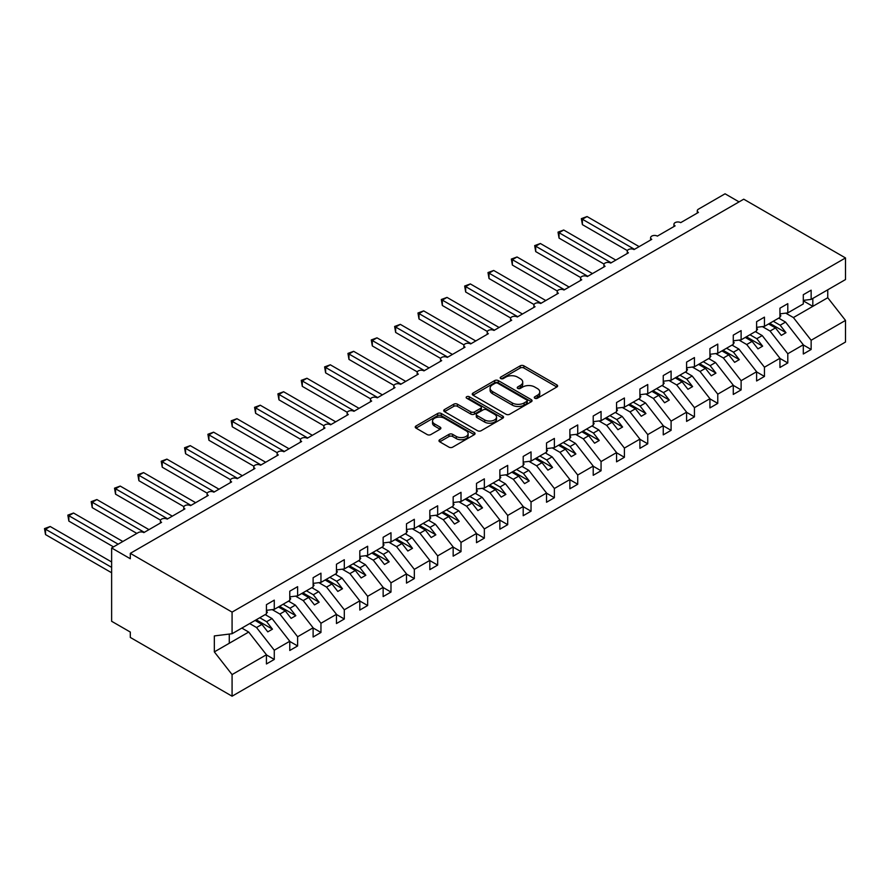 <?xml version="1.0" encoding="UTF-8"?>
<svg xmlns="http://www.w3.org/2000/svg" width="890" height="890" viewBox="0 0 890 890"><rect width="100%" height="100%" fill="white"/><g stroke="black" fill="none" stroke-linecap="round" stroke-linejoin="round"><path stroke-width="1.33" d="M534.823 398.242A1.813 1.046 0 0 0 537.393 398.242L556.862 386.994A2.592 1.502 0 0 0 557.63 385.937A2.592 1.502 0 0 0 556.862 384.88L523.876 365.834A2.592 1.502 0 0 0 520.205 365.834L500.736 377.071A1.813 1.046 0 0 0 500.202 377.816A1.813 1.046 0 0 0 500.736 378.561A1.813 1.046 0 0 0 503.295 378.561L505.82 377.104A8.299 4.784 0 0 1 517.546 377.104L520.294 378.695A8.299 4.784 0 0 1 522.73 382.077A8.299 4.784 0 0 1 520.294 385.459L517.78 386.916A1.813 1.046 0 0 0 517.246 387.662A1.813 1.046 0 0 0 517.78 388.396A1.813 1.046 0 0 0 520.35 388.396L522.864 386.95A8.299 4.784 0 0 1 534.601 386.95L537.349 388.53A8.299 4.784 0 0 1 539.774 391.923A8.299 4.784 0 0 1 537.349 395.305L534.823 396.762A1.813 1.046 0 0 0 534.289 397.496A1.813 1.046 0 0 0 534.823 398.242L534.823 396.762M439.738 439.693A2.592 1.502 0 0 0 438.981 440.75A2.592 1.502 0 0 0 439.738 441.818L448.994 447.158A2.592 1.502 0 0 0 452.665 447.158L474.292 434.676A2.592 1.502 0 0 0 475.049 433.608A2.592 1.502 0 0 0 474.292 432.551L441.295 413.505A2.592 1.502 0 0 0 437.635 413.505L416.008 425.999A2.592 1.502 0 0 0 415.241 427.055A2.592 1.502 0 0 0 416.008 428.112L427.189 434.565A2.592 1.502 0 0 0 430.849 434.565L440.105 429.225A2.592 1.502 0 0 0 440.873 428.168A2.592 1.502 0 0 0 440.105 427.1L434.565 423.907A6.931 4.005 0 0 1 432.529 421.07A6.931 4.005 0 0 1 436.812 417.377A6.931 4.005 0 0 1 444.366 418.244L466.093 430.782A6.931 4.005 0 0 1 468.118 433.608A6.931 4.005 0 0 1 463.846 437.313A6.931 4.005 0 0 1 456.281 436.445L452.665 434.353A2.592 1.502 0 0 0 448.994 434.353L439.738 439.693L439.738 441.818M803.303 300.375L811.146 299.396L845.5 279.56L845.5 257.944L743.729 199.193L130.307 553.346L130.307 558.742L111.628 547.962L138.239 532.598A3.961 2.292 0 0 1 143.846 532.598L161.58 522.352A3.961 2.292 0 0 1 160.422 520.739A3.961 2.292 0 0 1 162.87 518.625A3.961 2.292 0 0 1 167.186 519.115L184.92 508.88A3.961 2.292 0 0 1 183.763 507.255A3.961 2.292 0 0 1 186.21 505.142A3.961 2.292 0 0 1 190.527 505.642L208.271 495.396A3.961 2.292 0 0 1 207.103 493.783A3.961 2.292 0 0 1 209.551 491.669A3.961 2.292 0 0 1 213.867 492.17L231.611 481.924A3.961 2.292 0 0 1 230.443 480.311A3.961 2.292 0 0 1 232.891 478.197A3.961 2.292 0 0 1 237.207 478.686L254.952 468.452A3.961 2.292 0 0 1 253.795 466.827A3.961 2.292 0 0 1 256.231 464.714A3.961 2.292 0 0 1 260.548 465.214L278.292 454.968A3.961 2.292 0 0 1 277.135 453.355A3.961 2.292 0 0 1 279.571 451.241A3.961 2.292 0 0 1 283.899 451.742L301.632 441.496A3.961 2.292 0 0 1 300.475 439.882A3.961 2.292 0 0 1 302.923 437.769A3.961 2.292 0 0 1 307.239 438.258L324.972 428.023A3.961 2.292 0 0 1 323.815 426.399A3.961 2.292 0 0 1 326.263 424.285A3.961 2.292 0 0 1 330.579 424.786L348.313 414.54A3.961 2.292 0 0 1 347.156 412.927A3.961 2.292 0 0 1 349.603 410.813A3.961 2.292 0 0 1 353.92 411.314L371.664 401.067A3.961 2.292 0 0 1 370.496 399.454A3.961 2.292 0 0 1 372.943 397.341A3.961 2.292 0 0 1 377.26 397.83L395.004 387.595A3.961 2.292 0 0 1 393.836 385.971A3.961 2.292 0 0 1 396.284 383.857A3.961 2.292 0 0 1 400.6 384.358L418.345 374.111A3.961 2.292 0 0 1 417.188 372.498A3.961 2.292 0 0 1 419.624 370.385A3.961 2.292 0 0 1 423.94 370.874L441.685 360.639A3.961 2.292 0 0 1 440.528 359.026A3.961 2.292 0 0 1 442.975 356.912A3.961 2.292 0 0 1 447.292 357.402L465.025 347.167A3.961 2.292 0 0 1 463.868 345.543A3.961 2.292 0 0 1 466.316 343.429A3.961 2.292 0 0 1 470.632 343.929L488.365 333.683A3.961 2.292 0 0 1 487.208 332.07A3.961 2.292 0 0 1 489.656 329.956A3.961 2.292 0 0 1 493.972 330.446L511.705 320.211A3.961 2.292 0 0 1 510.549 318.587A3.961 2.292 0 0 1 512.996 316.484A3.961 2.292 0 0 1 517.312 316.974L535.057 306.727A3.961 2.292 0 0 1 533.889 305.114A3.961 2.292 0 0 1 536.336 303.001A3.961 2.292 0 0 1 540.653 303.501L558.397 293.255A3.961 2.292 0 0 1 557.229 291.642A3.961 2.292 0 0 1 559.677 289.528A3.961 2.292 0 0 1 563.993 290.018L581.737 279.783A3.961 2.292 0 0 1 580.58 278.158A3.961 2.292 0 0 1 583.017 276.045A3.961 2.292 0 0 1 587.333 276.545L605.078 266.299A3.961 2.292 0 0 1 603.921 264.686A3.961 2.292 0 0 1 606.368 262.572A3.961 2.292 0 0 1 610.685 263.073L628.418 252.827A3.961 2.292 0 0 1 627.261 251.214A3.961 2.292 0 0 1 629.708 249.1A3.961 2.292 0 0 1 634.025 249.589L651.758 239.354A3.961 2.292 0 0 1 650.601 237.73A3.961 2.292 0 0 1 653.049 235.616A3.961 2.292 0 0 1 657.365 236.117L675.11 225.871A3.961 2.292 0 0 1 673.941 224.258A3.961 2.292 0 0 1 676.389 222.144A3.961 2.292 0 0 1 680.705 222.645L698.45 212.398A3.961 2.292 180 0 1 697.282 210.785A3.961 2.292 180 0 1 698.45 209.161L725.061 193.797L739.056 201.885M845.5 257.944L232.079 612.109L130.307 553.346M505.998 414.251A2.592 1.502 0 0 0 509.67 414.251L531.297 401.757A2.592 1.502 0 0 0 532.053 400.7A2.592 1.502 0 0 0 531.297 399.643L498.3 380.597A2.592 1.502 0 0 0 494.64 380.597L473.013 393.08A2.592 1.502 0 0 0 472.245 394.137A2.592 1.502 0 0 0 473.013 395.193L505.998 414.251M467.406 398.631A1.813 1.046 0 0 1 469.253 398.887L469.253 396.729L502.794 416.097A2.592 1.502 0 0 1 503.551 417.154A2.592 1.502 0 0 1 502.794 418.211L481.167 430.704A2.592 1.502 0 0 1 477.496 430.704L444.511 411.658L444.511 409.534A2.592 1.502 0 0 0 443.743 410.59A2.592 1.502 0 0 0 444.511 411.658M444.511 409.534L453.767 404.194A2.592 1.502 0 0 1 457.427 404.194L470.81 411.914A2.592 1.502 0 0 0 474.481 411.914L480.611 408.377A2.592 1.502 0 0 0 481.379 407.32A2.592 1.502 0 0 0 480.611 406.252L466.683 398.219A1.813 1.046 0 0 1 466.16 397.474A1.813 1.046 0 0 1 467.272 396.506A1.813 1.046 0 0 1 469.253 396.729M232.079 612.109L232.079 633.725L266.433 613.889L266.433 604.666L274.276 600.138L274.276 609.361L266.433 610.329M274.276 609.361L289.773 600.405L289.773 591.194L297.616 586.666L297.616 595.877L289.773 596.856M297.616 595.877L313.113 586.933L313.113 577.71L320.956 573.182L320.956 582.405L313.113 583.384M320.956 582.405L336.464 573.46L336.464 564.238L344.308 559.71L344.308 568.933L336.464 569.9M344.308 568.933L359.805 559.977L359.805 550.765L367.648 546.238L367.648 555.449L359.805 556.428M367.648 555.449L383.145 546.505L383.145 537.282L390.988 532.754L390.988 541.977L383.145 542.956M390.988 541.977L406.485 533.032L406.485 523.809L414.328 519.282L414.328 528.504L406.485 529.472M414.328 528.504L429.826 519.549L429.826 510.337L437.669 505.809L437.669 515.021L429.826 516M437.669 515.021L453.166 506.076L453.166 496.854L461.009 492.326L461.009 501.548L453.166 502.527M461.009 501.548L476.506 492.593L476.506 483.381L484.349 478.853L484.349 488.065L476.506 489.044M484.349 488.065L499.857 479.12L499.857 469.909L507.701 465.381L507.701 474.593L499.857 475.572M507.701 474.593L523.198 465.648L523.198 456.425L531.041 451.897L531.041 461.12L523.198 462.099M531.041 461.12L546.538 452.165L546.538 442.953L554.381 438.425L554.381 447.637L546.538 448.616M554.381 447.637L569.878 438.692L569.878 429.47L577.721 424.942L577.721 434.164L569.878 435.143M577.721 434.164L593.218 425.22L593.218 415.997L601.062 411.469L601.062 420.692L593.218 421.671M601.062 420.692L616.559 411.736L616.559 402.525L624.402 397.997L624.402 407.208L616.559 408.187M624.402 407.208L639.91 398.264L639.91 389.041L647.742 384.513L647.742 393.736L639.91 394.715M647.742 393.736L663.25 384.791L663.25 375.569L671.093 371.041L671.093 380.264L663.25 381.232M671.093 380.264L686.591 371.308L686.591 362.097L694.434 357.569L694.434 366.78L686.591 367.759M694.434 366.78L709.931 357.836L709.931 348.613L717.774 344.085L717.774 353.308L709.931 354.287M717.774 353.308L733.271 344.363L733.271 335.141L741.114 330.613L741.114 339.835L733.271 340.803M741.114 339.835L756.611 330.88L756.611 321.668L764.454 317.14L764.454 326.352L756.611 327.331M764.454 326.352L779.952 317.407L779.952 308.185L787.795 303.657L787.795 312.88L779.952 313.858M266.433 654.906L274.276 659.434L274.276 650.223L289.773 641.267L272.04 618.572L265.175 614.612M249.678 623.556L256.531 627.528L274.276 650.223M289.773 641.434L297.616 645.962L297.616 636.739L313.113 627.795L295.38 605.1L288.516 601.139M272.207 609.617L279.883 614.044L297.616 636.739M313.113 627.951L320.956 632.479L320.956 623.267L336.464 614.311L318.72 591.627L311.856 587.656M295.547 596.144L303.223 600.572L320.956 623.267M336.464 614.478L344.308 619.006L344.308 609.784L359.805 600.839L342.06 578.144L335.196 574.183M318.887 582.661L326.563 587.1L344.308 609.784M359.805 601.006L367.648 605.534L367.648 596.311L383.145 587.367L365.401 564.672L358.536 560.711M342.227 569.188L349.904 573.616L367.648 596.311M383.145 587.522L390.988 592.05L390.988 582.839L406.485 573.883L388.741 551.188L381.888 547.228M365.568 555.705L373.244 560.144L390.988 582.839M406.485 574.05L414.328 578.578L414.328 569.355L429.826 560.411L412.092 537.716L405.228 533.755M388.908 542.232L396.584 546.66L414.328 569.355M429.826 560.578L437.669 565.106L437.669 555.883L453.166 546.938L435.433 524.243L428.568 520.283M412.259 528.76L419.935 533.188L437.669 555.883M453.166 547.094L461.009 551.622L461.009 542.411L476.506 533.455L458.773 510.76L451.909 506.799M435.599 515.277L443.276 519.716L461.009 542.411M476.506 533.622L484.349 538.15L484.349 528.927L499.857 519.982L482.113 497.288L475.249 493.327M458.94 501.804L466.616 506.232L484.349 528.927M499.857 520.149L507.701 524.677L507.701 515.455L523.198 506.51L505.453 483.815L498.589 479.855M482.28 488.332L489.956 492.76L507.701 515.455M523.198 506.666L531.041 511.194L531.041 501.982L546.538 493.027L528.793 470.332L521.929 466.371M505.62 474.848L513.296 479.287L531.041 501.982M546.538 493.194L554.381 497.721L554.381 488.499L569.878 479.554L552.134 456.859L545.281 452.899M528.96 461.376L536.637 465.804L554.381 488.499M569.878 479.71L577.721 484.249L577.721 475.026L593.218 466.082L575.485 443.387L568.621 439.415M552.301 447.904L559.977 452.331L577.721 475.026M593.218 466.238L601.062 470.766L601.062 461.554L616.559 452.598L598.825 429.903L591.961 425.943M575.652 434.42L583.328 438.859L601.062 461.554M616.559 452.765L624.402 457.293L624.402 448.07L639.91 439.126L622.166 416.431L615.302 412.471M598.992 420.948L606.669 425.376L624.402 448.07M639.91 439.282L647.742 443.81L647.742 434.598L663.25 425.654L645.506 402.959L638.642 398.987M622.332 407.475L630.009 411.903L647.742 434.598M663.25 425.809L671.093 430.337L671.093 421.126L686.591 412.17L668.846 389.475L661.982 385.515M645.673 393.992L653.349 398.431L671.093 421.126M686.591 412.337L694.434 416.865L694.434 407.642L709.931 398.698L692.186 376.003L685.322 372.042M669.013 380.52L676.689 384.947L694.434 407.642M709.931 398.853L717.774 403.381L717.774 394.17L733.271 385.214L715.538 362.53L708.674 358.559M692.353 367.036L700.029 371.475L717.774 394.17M733.271 385.381L741.114 389.909L741.114 380.686L756.611 371.742L738.878 349.047L732.014 345.086M715.694 353.564L723.37 357.991L741.114 380.686M756.611 371.909L764.454 376.437L764.454 367.214L779.952 358.27L762.218 335.575L755.354 331.614M739.045 340.091L746.721 344.519L764.454 367.214M779.952 358.425L787.795 362.953L787.795 353.742L803.303 344.786L803.303 354.009L811.146 349.481L811.146 340.258L845.5 320.422L845.5 342.038L232.079 696.202L130.307 637.44L130.307 632.056L111.628 621.276L111.628 547.962M762.385 326.608L770.061 331.047L787.795 353.742M811.146 299.396L811.146 290.184L803.303 294.712L803.303 303.935L787.795 312.88M803.303 344.953L811.146 349.481M785.725 313.135L793.402 317.563L811.146 340.258M232.079 633.725L214.334 635.927L214.334 651.892L248.699 632.056L241.835 628.084M248.699 632.056L266.433 654.751L266.433 663.962L274.276 659.434M297.616 645.962L289.773 650.49L289.773 641.267M320.956 632.479L313.113 637.006L313.113 627.795M344.308 619.006L336.464 623.534L336.464 614.311M367.648 605.534L359.805 610.062L359.805 600.839M390.988 592.05L383.145 596.578L383.145 587.367M414.328 578.578L406.485 583.106L406.485 573.883M437.669 565.106L429.826 569.633L429.826 560.411M461.009 551.622L453.166 556.15L453.166 546.938M484.349 538.15L476.506 542.678L476.506 533.455M507.701 524.677L499.857 529.205L499.857 519.982M531.041 511.194L523.198 515.722L523.198 506.51M554.381 497.721L546.538 502.249L546.538 493.027M577.721 484.249L569.878 488.777L569.878 479.554M601.062 470.766L593.218 475.293L593.218 466.082M624.402 457.293L616.559 461.821L616.559 452.598M647.742 443.81L639.91 448.338L639.91 439.126M671.093 430.337L663.25 434.865L663.25 425.654M694.434 416.865L686.591 421.393L686.591 412.17M717.774 403.381L709.931 407.909L709.931 398.698M741.114 389.909L733.271 394.437L733.271 385.214M764.454 376.437L756.611 380.964L756.611 371.742M787.795 362.953L779.952 367.481L779.952 358.27M214.334 651.892L232.079 674.587L266.433 654.751M232.079 674.587L232.079 696.202M256.531 627.528L261.949 624.402L267.79 631.867L272.462 629.163L266.622 621.698L272.04 618.572M255.085 620.43L261.949 624.402M259.758 617.738L266.622 621.698M279.883 614.044L285.29 610.918L291.13 618.383L295.803 615.691L289.962 608.226L295.38 605.1M278.437 606.958L285.29 610.918M283.098 604.265L289.962 608.226M303.223 600.572L308.641 597.446L314.47 604.911L319.143 602.219L313.302 594.754L318.72 591.627M301.777 593.485L308.641 597.446M306.438 590.782L313.302 594.754M326.563 587.1L331.981 583.973L337.811 591.438L342.483 588.735L336.643 581.27L342.06 578.144M325.117 580.002L331.981 583.973M329.778 577.31L336.643 581.27M349.904 573.616L355.321 570.49L361.151 577.955L365.823 575.263L359.983 567.798L365.401 564.672M348.457 566.529L355.321 570.49M353.13 563.837L359.983 567.798M373.244 560.144L378.662 557.018L384.502 564.482L389.164 561.79L383.334 554.325L388.741 551.188M371.798 553.057L378.662 557.018M376.47 550.354L383.334 554.325M396.584 546.66L402.002 543.534L407.843 551.01L412.504 548.307L406.674 540.842L412.092 537.716M395.138 539.574L402.002 543.534M399.81 536.881L406.674 540.842M419.935 533.188L425.342 530.062L431.183 537.527L435.855 534.834L430.015 527.37L435.433 524.243M418.478 526.101L425.342 530.062M423.151 523.409L430.015 527.37M443.276 519.716L448.682 516.589L454.523 524.054L459.195 521.362L453.355 513.886L458.773 510.76M441.829 512.629L448.682 516.589M446.491 509.926L453.355 513.886M466.616 506.232L472.034 503.106L477.863 510.582L482.536 507.878L476.695 500.414L482.113 497.288M465.17 499.145L472.034 503.106M469.831 496.453L476.695 500.414M489.956 492.76L495.374 489.634L501.204 497.098L505.876 494.406L500.035 486.941L505.453 483.815M488.51 485.673L495.374 489.634M493.182 482.981L500.035 486.941M513.296 479.287L518.714 476.161L524.555 483.626L529.216 480.934L523.387 473.458L528.793 470.332M511.85 472.201L518.714 476.161M516.523 469.497L523.387 473.458M536.637 465.804L542.055 462.678L547.895 470.143L552.557 467.45L546.727 459.985L552.134 456.859M535.19 458.717L542.055 462.678M539.863 456.025L546.727 459.985M559.977 452.331L565.395 449.205L571.235 456.67L575.897 453.978L570.067 446.513L575.485 443.387M558.531 445.245L565.395 449.205M563.203 442.553L570.067 446.513M583.328 438.859L588.735 435.733L594.576 443.198L599.248 440.494L593.408 433.03L598.825 429.903M581.871 431.761L588.735 435.733M586.543 429.069L593.408 433.03M606.669 425.376L612.086 422.249L617.916 429.714L622.588 427.022L616.748 419.557L622.166 416.431M605.222 418.289L612.086 422.249M609.884 415.597L616.748 419.557M630.009 411.903L635.427 408.777L641.256 416.242L645.929 413.55L640.088 406.085L645.506 402.959M628.562 404.817L635.427 408.777M633.224 402.113L640.088 406.085M653.349 398.431L658.767 395.305L664.596 402.77L669.269 400.066L663.428 392.601L668.846 389.475M651.903 391.333L658.767 395.305M656.575 388.641L663.428 392.601M676.689 384.947L682.107 381.821L687.948 389.286L692.609 386.594L686.78 379.129L692.186 376.003M675.243 377.861L682.107 381.821M679.915 375.168L686.78 379.129M700.029 371.475L705.447 368.349L711.288 375.814L715.949 373.121L710.12 365.656L715.538 362.53M698.583 364.388L705.447 368.349M703.256 361.685L710.12 365.656M723.37 357.991L728.788 354.865L734.628 362.341L739.301 359.638L733.46 352.173L738.878 349.047M721.923 350.905L728.788 354.865M726.596 348.213L733.46 352.173M746.721 344.519L752.128 341.393L757.969 348.858L762.641 346.166L756.8 338.701L762.218 335.575M745.275 337.432L752.128 341.393M749.936 334.74L756.8 338.701M770.061 331.047L775.479 327.921L781.309 335.385L785.981 332.693L780.141 325.217L785.558 322.091L803.303 344.786M768.615 323.96L775.479 327.921M773.277 321.257L780.141 325.217M785.558 322.091L778.694 318.13M793.402 317.563L827.756 297.727L845.5 320.422M803.303 300.853L812.826 306.36L812.826 298.428M827.756 289.806L827.756 297.727M229.275 643.259L229.275 634.069M769.728 323.304L785.981 332.693M746.387 336.787L762.641 346.166M723.047 350.26L739.301 359.638M699.707 363.743L715.949 373.121M676.367 377.215L692.609 386.594M653.026 390.688L669.269 400.066M629.675 404.171L645.929 413.55M606.335 417.644L622.588 427.022M582.995 431.116L599.248 440.494M559.654 444.599L575.897 453.978M536.314 458.072L552.557 467.45M512.974 471.544L529.216 480.934M489.634 485.028L505.876 494.406M466.282 498.5L482.536 507.878M442.942 511.973L459.195 521.362M419.602 525.456L435.855 534.834M396.261 538.928L412.504 548.307M372.921 552.401L389.164 561.79M349.581 565.884L365.823 575.263M326.241 579.357L342.483 588.735M302.889 592.84L319.143 602.219M279.549 606.312L295.803 615.691M256.209 619.785L272.462 629.163M535.546 398.498L537.349 397.463A8.299 4.784 0 0 0 539.774 394.07L539.774 391.923M522.73 382.077L522.73 384.235A8.299 4.784 0 0 1 520.294 387.617L518.503 388.652M556.828 387.017L523.876 367.993A2.592 1.502 0 0 0 520.205 367.993L501.459 378.817M531.297 399.643L531.297 401.757L498.3 382.756A2.592 1.502 0 0 0 494.64 382.756L473.046 395.216L473.013 393.08M526.713 401.446A1.813 1.046 0 0 0 527.247 400.7A1.813 1.046 0 0 0 526.713 399.966L497.755 383.245A1.813 1.046 0 0 0 495.185 383.245L492.526 384.78A8.299 4.784 0 0 0 490.101 388.162A8.299 4.784 0 0 0 492.526 391.544L512.328 402.981A8.299 4.784 0 0 0 524.054 402.981L526.713 401.446L526.713 403.593A1.813 1.046 0 0 0 527.247 402.859L527.247 400.7M490.101 388.162L490.101 390.321A8.299 4.784 0 0 0 492.526 393.703L492.526 391.544M526.713 403.593L524.054 405.128A8.299 4.784 0 0 1 512.328 405.128L492.526 393.703M444.544 411.67L453.767 406.352L453.767 404.194M481.379 407.32L481.379 409.467A2.592 1.502 0 0 1 480.611 410.535L474.481 414.072A2.592 1.502 0 0 1 470.81 414.072L457.427 406.352A2.592 1.502 0 0 0 453.767 406.352M469.253 398.887L502.761 418.233M484.694 419.935A6.931 4.005 0 0 0 492.248 420.803A6.931 4.005 0 0 0 496.531 417.099A6.931 4.005 0 0 0 494.495 414.273L486.852 409.856A2.592 1.502 0 0 0 483.181 409.856L477.04 413.405A2.592 1.502 0 0 0 476.284 414.462A2.592 1.502 0 0 0 477.04 415.519L484.694 419.935L484.694 422.094A6.931 4.005 0 0 0 492.248 422.961A6.931 4.005 0 0 0 496.531 419.257L496.531 417.099M476.284 414.462L476.284 416.609A2.592 1.502 0 0 0 477.04 417.677L477.04 415.519M484.694 422.094L477.04 417.677M468.118 433.608L468.118 435.766A6.931 4.005 0 0 1 463.846 439.471A6.931 4.005 0 0 1 456.281 438.603L452.665 436.512A2.592 1.502 0 0 0 448.994 436.512L439.771 441.829M432.529 421.07L432.529 423.228A6.931 4.005 0 0 0 434.565 426.054L434.565 423.907M440.072 429.236L434.565 426.054M474.259 434.687L441.295 415.663A2.592 1.502 0 0 0 437.635 415.663L416.042 428.135M581.359 218.651L582.394 219.24L582.394 224.636L581.359 218.651L587.055 216.548L582.394 219.24L634.492 249.322M582.394 224.636L627.394 250.624M587.055 216.548L639.154 246.63M779.952 314.526L780.886 315.839L779.952 316.373M780.886 315.839L779.952 316.796M558.019 232.134L559.053 232.724L559.053 238.108L558.019 232.134L563.715 230.02L559.053 232.724L611.152 262.795M559.053 238.108L604.054 264.096M563.715 230.02L615.813 260.103M756.611 327.998L757.546 329.311L756.611 329.845M757.546 329.311L756.611 330.268M534.679 245.607L535.702 246.196L535.702 251.592L534.679 245.607L540.375 243.504L535.702 246.196L587.801 276.278M535.702 251.592L580.714 277.569M540.375 243.504L592.473 273.586M733.271 341.471L734.206 342.784L733.271 343.329M734.206 342.784L733.271 343.751M511.338 259.079L512.362 259.669L512.362 265.064L511.338 259.079L517.034 256.976L512.362 259.669L564.46 289.751M512.362 265.064L557.374 291.052M517.034 256.976L569.133 287.058M709.931 354.954L710.865 356.267L709.931 356.801M710.865 356.267L709.931 357.224M487.998 272.562L489.022 273.152L489.022 278.537L487.998 272.562L493.694 270.46L489.022 273.152L541.12 303.234M489.022 278.537L534.022 304.525M493.694 270.46L545.793 300.531M686.591 368.427L687.525 369.739L686.591 370.273M687.525 369.739L686.591 370.707M464.658 286.035L465.681 286.625L465.681 292.02L464.658 286.035L470.354 283.932L465.681 286.625L517.78 316.707M465.681 292.02L510.682 317.997M470.354 283.932L522.452 314.014M663.25 381.899L664.185 383.212L663.25 383.757M664.185 383.212L663.25 384.18M441.318 299.507L442.341 300.108L442.341 305.493L441.318 299.507L447.003 297.405L442.341 300.108L494.44 330.179M442.341 305.493L487.342 331.481M447.003 297.405L499.101 327.487M639.91 395.382L640.833 396.695L639.91 397.229M640.833 396.695L639.91 397.652M417.966 312.991L419.001 313.58L419.001 318.965L417.966 312.991L423.662 310.888L419.001 313.58L471.099 343.662M419.001 318.965L464.002 344.953M423.662 310.888L475.761 340.959M616.559 408.855L617.493 410.168L616.559 410.713M617.493 410.168L616.559 411.136M394.626 326.463L395.649 327.053L395.649 332.448L394.626 326.463L400.322 324.361L395.649 327.053L447.748 357.135M395.649 332.448L440.661 358.425M400.322 324.361L452.42 354.443M593.218 422.327L594.153 423.64L593.218 424.185M594.153 423.64L593.218 424.608M371.286 339.935L372.309 340.536L372.309 345.921L371.286 339.935L376.982 337.833L372.309 340.536L424.408 370.607M372.309 345.921L417.321 371.909M376.982 337.833L429.08 367.915M569.878 435.811L570.813 437.124L569.878 437.657M570.813 437.124L569.878 438.08M347.945 353.419L348.969 354.009L348.969 359.404L347.945 353.419L353.642 351.316L348.969 354.009L401.067 384.091M348.969 359.404L393.981 385.381M353.642 351.316L405.74 381.387M546.538 449.283L547.472 450.596L546.538 451.141M547.472 450.596L546.538 451.564M324.605 366.891L325.629 367.481L325.629 372.877L324.605 366.891L330.301 364.789L325.629 367.481L377.727 397.563M325.629 372.877L370.629 398.853M330.301 364.789L382.4 394.871M523.198 462.755L524.132 464.079L523.198 464.613M524.132 464.079L523.198 465.036M301.265 380.364L302.289 380.964L302.289 386.349L301.265 380.364L306.95 378.261L302.289 380.964L354.387 411.035M302.289 386.349L347.289 412.337M306.95 378.261L359.048 408.343M499.857 476.239L500.792 477.552L499.857 478.086M500.792 477.552L499.857 478.509M277.914 393.847L278.948 394.437L278.948 399.832L277.914 393.847L283.61 391.745L278.948 394.437L331.047 424.519M278.948 399.832L323.949 425.809M283.61 391.745L335.708 421.816M476.506 489.711L477.441 491.024L476.506 491.569M477.441 491.024L476.506 491.992M254.573 407.32L255.608 407.909L255.608 413.305L254.573 407.32L260.269 405.217L255.608 407.909L307.706 437.991M255.608 413.305L300.609 439.282M260.269 405.217L312.368 435.299M453.166 503.195L454.1 504.508L453.166 505.042M454.1 504.508L453.166 505.464M231.233 420.792L232.257 421.393L232.257 426.777L231.233 420.792L236.929 418.689L232.257 421.393L284.355 451.464M232.257 426.777L277.268 452.765M236.929 418.689L289.028 448.771M429.826 516.667L430.76 517.98L429.826 518.514M430.76 517.98L429.826 518.937M207.893 434.276L208.916 434.865L208.916 440.261L207.893 434.276L213.589 432.173L208.916 434.865L261.015 464.947M208.916 440.261L253.928 466.238M213.589 432.173L265.687 462.255M406.485 530.14L407.42 531.452L406.485 531.998M407.42 531.452L406.485 532.42M184.553 447.748L185.576 448.338L185.576 453.733L184.553 447.748L190.249 445.645L185.576 448.338L237.674 478.42M185.576 453.733L230.577 479.721M190.249 445.645L242.347 475.727M383.145 543.623L384.08 544.936L383.145 545.47M384.08 544.936L383.145 545.893M161.212 461.231L162.236 461.821L162.236 467.205L161.212 461.231L166.908 459.129L162.236 461.821L214.334 491.903M162.236 467.205L207.237 493.194M166.908 459.129L219.007 489.2M359.805 557.096L360.739 558.408L359.805 558.942M360.739 558.408L359.805 559.365M137.872 474.704L138.896 475.293L138.896 480.689L137.872 474.704L143.557 472.601L138.896 475.293L190.994 505.375M138.896 480.689L183.896 506.666M143.557 472.601L195.655 502.683M336.464 570.568L337.388 571.881L336.464 572.426M337.388 571.881L336.464 572.848M114.521 488.176L115.555 488.777L115.555 494.161L114.521 488.176L120.217 486.074L115.555 488.777L167.654 518.848M115.555 494.161L160.556 520.149M120.217 486.074L172.315 516.155M313.113 584.051L314.048 585.364L313.113 585.898M314.048 585.364L313.113 586.321M91.18 501.66L92.215 502.249L92.215 507.634L91.18 501.66L96.877 499.557L92.215 502.249L144.314 532.331M92.215 507.634L136.838 533.399M96.877 499.557L148.975 529.628M289.773 597.524L290.707 598.837L289.773 599.382M290.707 598.837L289.773 599.804M67.84 515.132L68.864 515.722L68.864 521.117L67.84 515.132L73.536 513.029L68.864 515.722L118.17 544.191M68.864 521.117L113.497 546.883M73.536 513.029L122.831 541.487M266.433 610.996L267.367 612.309L266.433 612.854M267.367 612.309L266.433 613.277M44.5 528.604L45.524 529.205L45.524 534.59L44.5 528.604L50.196 526.502L45.524 529.205L111.628 567.364M45.524 534.59L111.628 572.76M50.196 526.502L111.628 561.979M537.349 397.463L537.349 395.305M517.78 388.396L517.78 386.916M520.294 387.617L520.294 385.459M500.736 378.561L500.736 377.071M520.205 367.993L520.205 365.834M523.876 367.993L523.876 365.834M556.862 386.994L556.862 384.88M494.64 382.756L494.64 380.597M498.3 382.756L498.3 380.597M512.328 405.128L512.328 402.981M524.054 405.128L524.054 402.981M457.427 406.352L457.427 404.194M470.81 414.072L470.81 411.914M474.481 414.072L474.481 411.914M480.611 410.535L480.611 408.377M502.794 418.211L502.794 416.097M448.994 436.512L448.994 434.353M452.665 436.512L452.665 434.353M456.281 438.603L456.281 436.445M440.105 429.225L440.105 427.1M416.008 428.112L416.008 425.999M437.635 415.663L437.635 413.505M441.295 415.663L441.295 413.505M474.292 434.676L474.292 432.551M673.941 226.549L673.941 224.258M697.282 213.066L697.282 210.785M650.601 240.022L650.601 237.73M627.261 253.494L627.261 251.214M603.921 266.978L603.921 264.686M580.58 280.45L580.58 278.158M557.229 293.923L557.229 291.642M533.889 307.406L533.889 305.114M510.549 320.878L510.549 318.587M487.208 334.351L487.208 332.07M463.868 347.834L463.868 345.543M440.528 361.307L440.528 359.026M417.188 374.779L417.188 372.498M393.836 388.262L393.836 385.971M370.496 401.735L370.496 399.454M347.156 415.207L347.156 412.927M323.815 428.691L323.815 426.399M300.475 442.163L300.475 439.882M277.135 455.647L277.135 453.355M253.795 469.119L253.795 466.827M230.443 482.591L230.443 480.311M207.103 496.075L207.103 493.783M183.763 509.547L183.763 507.255M160.422 523.02L160.422 520.739"/></g></svg>
